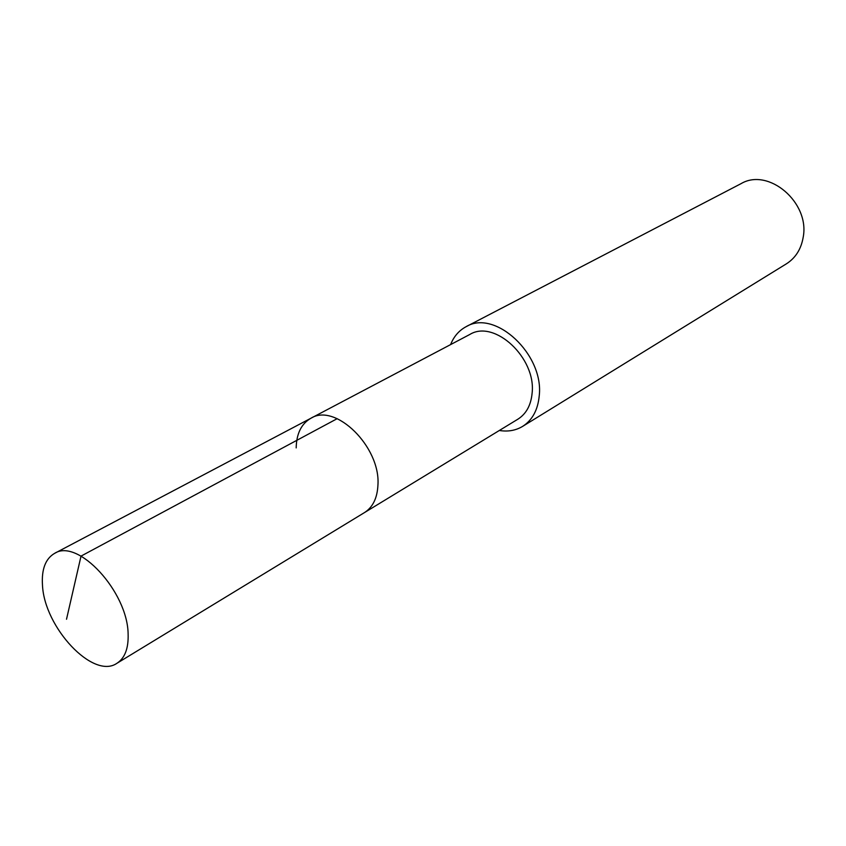 <?xml version="1.0" encoding="UTF-8"?>
<svg xmlns="http://www.w3.org/2000/svg" width="846" height="846" viewBox="0 0 846 846"><rect width="100%" height="100%" fill="white"/><g stroke="black" fill="none" stroke-linecap="round" stroke-linejoin="round"><path stroke-width="1.27" d="M128.116 633.844C128.624 648.332 124.891 658.156 116.907 663.306C93.272 679.824 44.352 627.552 42.48 585.189C41.454 569.337 45.483 558.73 54.556 553.39C77.779 537.94 127.545 591.523 128.116 633.844M296.185 447.904C296.47 433.628 301.388 423.73 310.937 418.231L469.816 334.466C494.445 319.132 536.322 357.985 532.113 393.157C530.971 405.202 526.223 413.884 517.879 419.193L364.467 512.591C372.822 507.251 377.316 498.051 377.94 485.001C380.658 446.91 335.492 402.611 310.937 418.231C335.492 402.611 380.658 446.91 377.94 485.001C377.316 498.051 372.822 507.251 364.467 512.591L116.907 663.306M450.601 344.597C453.847 336.454 459.008 330.49 466.072 326.704C495.026 308.832 544.274 354.611 539.219 395.949C537.855 410.003 532.324 420.155 522.627 426.384C515.753 430.519 507.991 431.883 499.33 430.487M522.627 426.384L786.42 263.815C795.568 257.956 801.151 249.115 803.182 237.292C810.077 202.511 768.432 167.233 740.98 183.688L466.072 326.704M66.517 619.251L81.026 556.108L337.194 418.664M310.937 418.231L54.556 553.39"/></g></svg>
